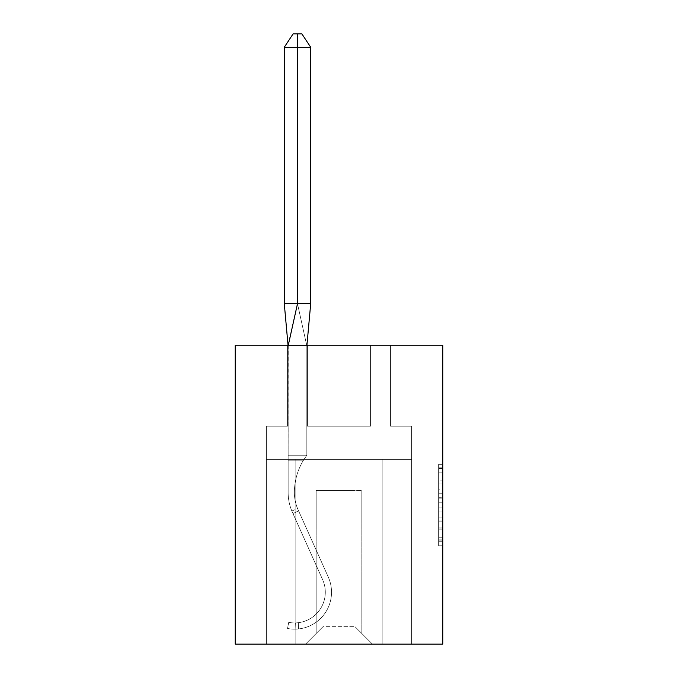 <?xml version="1.0" encoding="UTF-8"?>
<svg xmlns="http://www.w3.org/2000/svg" width="678" height="678" viewBox="0 0 678 678"><rect width="100%" height="100%" fill="white"/><g stroke="black" fill="none" stroke-linecap="round" stroke-linejoin="round"><path stroke-width="0.51" stroke-dasharray="3.39 2.54" d="M438.624 489.152L438.624 502.186L442.776 502.186L442.776 541.714L442.776 468.371L442.776 502.186L438.624 502.186L438.624 467.15L438.624 545.79L438.624 464.294L438.624 540.078L442.776 540.078L438.624 540.078L442.776 540.078L438.624 540.078L438.624 527.043L438.624 545.79L442.776 545.79L442.776 464.294L442.776 539.874L442.776 507.89L438.624 507.89L442.776 507.89L442.776 527.043L442.776 469.998L438.624 469.998L442.776 469.998L442.776 545.79L442.776 468.371L442.776 545.79L438.624 545.79L438.624 464.294L442.776 464.294L442.776 468.371L442.776 464.294L442.776 468.371L442.776 464.294L442.776 467.15L442.776 464.294L438.624 464.294L438.624 469.998L442.776 469.998L438.624 469.998L438.624 489.152L442.776 489.152M442.776 497.296L442.776 493.228L442.776 497.296L438.624 497.296L438.624 480.897L438.624 529.179L438.624 517.06L442.776 517.06L438.624 517.06L438.624 545.79L442.776 545.79L438.624 545.79L442.776 545.79L438.624 545.79L438.624 464.294L442.776 464.294L438.624 464.294L442.776 464.294L438.624 464.294L438.624 497.296L442.776 497.296M442.776 345.229L442.776 644.1L235.224 644.1L235.224 345.229L442.776 345.229M354.984 626.667L354.984 490.516L354.984 626.667L354.984 490.516L354.984 626.667L354.984 490.516L354.984 626.667L354.984 490.516L354.984 626.667L354.984 490.516L354.984 626.667L354.984 490.516L354.984 626.667L354.984 490.516L354.984 626.667L372.417 644.1L411.639 644.1L266.361 644.1L372.417 644.1L354.984 626.667L354.984 490.516L361.832 490.516L323.016 490.516L323.016 626.667L323.016 490.516L323.016 626.667L323.016 490.516L323.016 626.667L323.016 490.516L323.016 626.667L323.016 490.516L323.016 626.667L323.016 490.516L323.016 626.667L323.016 490.516L323.016 626.667L323.016 490.516L316.168 490.516L354.984 490.516L354.984 626.667L372.417 644.1L354.984 626.667L354.984 490.516L323.016 490.516L323.016 626.667L305.583 644.1L266.361 644.1L305.583 644.1L266.361 644.1L305.583 644.1L323.016 626.667L323.016 490.516L316.168 490.516L354.984 490.516L354.984 626.667L372.417 644.1L354.984 626.667L354.984 490.516L323.016 490.516L323.016 626.667L305.583 644.1L323.016 626.667L323.016 490.516L316.168 490.516L354.984 490.516L354.984 626.667L372.417 644.1L354.984 626.667L354.984 490.516L323.016 490.516L323.016 626.667L305.583 644.1L323.016 626.667L323.016 490.516L316.168 490.516L354.984 490.516L354.984 626.667L372.417 644.1L354.984 626.667L354.984 490.516L323.016 490.516L323.016 626.667L305.583 644.1L323.016 626.667L323.016 490.516L316.168 490.516L354.984 490.516L354.984 626.667L372.417 644.1L354.984 626.667L354.984 490.516L323.016 490.516L323.016 626.667L305.583 644.1L323.016 626.667L323.016 490.516L316.168 490.516L354.984 490.516L354.984 626.667L372.417 644.1L354.984 626.667L372.417 644.1L354.984 626.667L323.016 626.667L305.583 644.1L323.016 626.667L354.984 626.667L354.984 490.516L323.016 490.516L323.016 626.667L323.016 490.516L323.016 626.667L305.583 644.1L323.016 626.667L305.583 644.1L323.016 626.667L323.016 490.516L354.984 490.516L323.016 490.516L354.984 490.516L354.984 626.667M411.639 644.1L382.172 644.1L411.639 644.1L411.639 426.174L390.469 426.174L390.469 345.229L370.544 345.229L370.544 426.174L307.456 426.174L307.456 345.229L287.531 345.229L287.531 426.174L266.361 426.174L266.361 644.1L295.828 644.1L266.361 644.1L266.361 459.379L295.828 459.379L266.361 459.379L266.361 644.1L266.361 459.379L266.361 644.1L266.361 459.379L266.361 644.1L266.361 459.379L266.361 644.1L266.361 459.379L266.361 644.1L266.361 459.379L266.361 644.1L266.361 459.379L295.828 459.379L295.828 644.1L295.828 459.379L382.172 459.379L295.828 459.379L295.828 644.1L295.828 459.379L266.361 459.379L295.828 459.379L295.828 644.1L295.828 459.379L382.172 459.379L382.172 644.1L382.172 459.379L411.639 459.379L411.639 644.1L411.639 426.174L390.469 426.174L390.469 345.229L370.544 345.229L370.544 426.174L307.456 426.174L307.456 345.229L287.531 345.229L287.531 426.174L266.361 426.174L266.361 459.379L295.828 459.379L295.828 644.1L295.828 459.379L266.361 459.379L295.828 459.379L295.828 644.1L295.828 459.379L382.172 459.379L382.172 644.1L382.172 459.379L295.828 459.379L295.828 644.1L295.828 459.379L266.361 459.379L295.828 459.379L295.828 644.1L295.828 459.379L382.172 459.379L382.172 644.1L382.172 459.379L411.639 459.379L266.361 459.379L295.828 459.379L295.828 644.1L295.828 459.379L266.361 459.379L411.639 459.379L382.172 459.379L382.172 644.1L382.172 459.379L295.828 459.379L295.828 644.1L295.828 459.379L382.172 459.379L382.172 644.1L382.172 459.379L411.639 459.379L411.639 426.174L390.469 426.174L390.469 345.229L370.544 345.229L370.544 426.174L307.456 426.174L307.456 345.229L287.531 345.229L287.531 426.174L266.361 426.174L266.361 459.379L266.361 426.174L266.361 459.379L411.639 459.379L411.639 644.1L411.639 426.174L390.469 426.174L390.469 345.229L370.544 345.229L370.544 426.174L307.456 426.174L307.456 345.229L287.531 345.229L287.531 426.174L266.361 426.174L266.361 459.379L411.639 459.379L411.639 426.174L390.469 426.174L390.469 345.229L370.544 345.229L370.544 426.174L307.456 426.174L307.456 345.229L287.531 345.229L287.531 426.174L266.361 426.174L266.361 459.379L411.639 459.379L411.639 644.1L411.639 426.174L390.469 426.174L390.469 345.229L370.544 345.229L370.544 426.174L307.456 426.174L307.456 345.229L287.531 345.229L287.531 426.174L266.361 426.174L266.361 459.379L411.639 459.379L411.639 426.174L390.469 426.174L390.469 345.229L370.544 345.229L370.544 426.174L307.456 426.174L307.456 345.229L287.531 345.229L287.531 426.174L266.361 426.174L266.361 459.379L411.639 459.379L411.639 644.1L411.639 426.174L390.469 426.174L390.469 345.229L370.544 345.229L370.544 426.174L307.456 426.174L307.456 345.229L287.531 345.229L287.531 426.174L266.361 426.174L266.361 459.379L411.639 459.379L411.639 426.174L390.469 426.174L390.469 345.229L370.544 345.229L370.544 426.174L307.456 426.174L307.456 345.229L287.531 345.229L287.531 426.174L266.361 426.174L266.361 459.379L411.639 459.379L411.639 644.1L411.639 426.174L390.469 426.174L390.469 345.229L370.544 345.229L370.544 426.174L307.456 426.174L307.456 345.229L287.531 345.229L287.531 426.174L266.361 426.174L266.361 459.379L411.639 459.379L411.639 426.174L390.469 426.174L390.469 345.229L370.544 345.229L370.544 426.174L307.456 426.174L307.456 345.229L287.531 345.229L287.531 426.174L266.361 426.174L266.361 459.379L411.639 459.379L411.639 644.1L411.639 426.174L390.469 426.174L390.469 345.229L370.544 345.229L370.544 426.174L307.456 426.174L307.456 345.229L287.531 345.229L287.531 426.174L266.361 426.174L266.361 459.379L411.639 459.379L411.639 426.174L390.469 426.174L390.469 345.229L370.544 345.229L370.544 426.174L307.456 426.174L307.456 345.229L287.531 345.229L287.531 426.174L266.361 426.174L287.531 426.174L287.531 345.229L307.456 345.229L307.456 426.174L370.544 426.174L370.544 345.229L390.469 345.229L390.469 426.174L411.639 426.174L411.639 644.1M411.639 459.379L266.361 459.379L411.639 459.379L382.172 459.379L382.172 644.1L382.172 459.379L295.828 459.379L295.828 644.1L295.828 459.379L266.361 459.379L295.828 459.379L295.828 644.1L295.828 459.379L382.172 459.379L382.172 644.1L382.172 459.379L411.639 459.379L382.172 459.379L382.172 644.1L382.172 459.379L295.828 459.379L295.828 644.1L295.828 459.379L295.828 644.1L295.828 459.379L382.172 459.379L382.172 644.1L382.172 459.379L411.639 459.379L382.172 459.379L382.172 644.1L382.172 459.379L295.828 459.379L295.828 644.1L295.828 459.379L382.172 459.379L382.172 644.1L382.172 459.379L411.639 459.379L382.172 459.379L382.172 644.1L382.172 459.379L382.172 644.1L382.172 459.379L411.639 459.379L382.172 459.379L382.172 644.1L382.172 459.379L411.639 459.379M316.168 490.516L316.168 633.515L316.168 490.516M361.832 490.516L361.832 633.515L361.832 490.516M438.624 502.186L442.776 502.186L438.624 502.186M438.624 467.15L438.624 464.294L438.624 467.15L442.776 467.15L438.624 467.15M438.624 528.976L438.624 511.966L438.624 528.976L442.776 528.976L438.624 528.976M438.624 511.966L438.624 507.89L442.776 507.89L438.624 507.89L438.624 511.966L442.776 511.966L438.624 511.966M438.624 480.897L438.624 469.998L438.624 480.897L442.776 480.897L438.624 480.897M438.624 464.294L442.776 464.294L438.624 464.294L438.624 468.371L438.624 464.294L442.776 464.294M438.624 545.79L442.776 545.79L438.624 545.79L438.624 541.714L438.624 545.79M288.04 345.229L288.15 345.848L306.829 345.848L288.15 345.848L288.15 460.837L303.083 460.837A62.266 62.266 0 0 0 294.379 492.584A41.511 41.511 0 0 0 298.015 509.576L328.296 577.097A36.943 36.943 0 0 1 298.523 628.947A36.943 36.943 0 0 0 328.296 577.097A36.943 36.943 0 0 1 295.828 629.133L295.616 622.913A30.713 30.713 0 0 0 322.609 579.639L292.328 512.119A47.74 47.74 0 0 1 288.15 492.584L288.15 460.837L303.083 460.837A62.266 62.266 0 0 0 294.379 492.584A41.511 41.511 0 0 0 298.015 509.576L328.296 577.097L298.015 509.576C297.388 508.144 297.388 508.144 298.015 509.576C297.388 508.144 297.388 508.144 298.015 509.576L328.296 577.097A36.943 36.943 0 0 1 298.523 628.947A36.943 36.943 0 0 0 328.296 577.097A36.943 36.943 0 0 1 295.828 629.133L295.616 622.913L295.828 629.133A36.943 36.943 0 0 1 287.531 628.472L288.718 622.362A30.713 30.713 0 0 0 295.616 622.913L295.828 629.133A36.943 36.943 0 0 1 287.531 628.472L288.718 622.362A30.713 30.713 0 0 0 322.609 579.639L292.328 512.119C291.709 510.695 291.709 510.695 292.328 512.119C291.709 510.695 291.709 510.695 292.328 512.119L322.609 579.639A30.713 30.713 0 0 1 298.312 622.701L298.523 628.947C295.049 629.209 295.049 629.209 298.523 628.947C295.049 629.209 295.049 629.209 298.523 628.947C295.049 629.209 295.049 629.209 298.523 628.947C295.049 629.209 295.049 629.209 298.523 628.947C295.049 629.209 295.049 629.209 298.523 628.947C295.049 629.209 295.049 629.209 298.523 628.947C295.049 629.209 295.049 629.209 298.523 628.947C295.049 629.209 295.049 629.209 298.523 628.947C295.049 629.209 295.049 629.209 298.523 628.947C295.049 629.209 295.049 629.209 298.523 628.947C295.049 629.209 295.049 629.209 298.523 628.947C295.049 629.209 295.049 629.209 298.523 628.947C295.049 629.209 295.049 629.209 298.523 628.947C295.049 629.209 295.049 629.209 298.523 628.947L298.312 622.701C294.837 622.997 294.837 622.997 298.312 622.701C294.837 622.997 294.837 622.997 298.312 622.701C294.837 622.997 294.837 622.997 298.312 622.701C294.837 622.997 294.837 622.997 298.312 622.701C294.837 622.997 294.837 622.997 298.312 622.701C294.837 622.997 294.837 622.997 298.312 622.701C294.837 622.997 294.837 622.997 298.312 622.701C294.837 622.997 294.837 622.997 298.312 622.701C294.837 622.997 294.837 622.997 298.312 622.701C294.837 622.997 294.837 622.997 298.312 622.701C294.837 622.997 294.837 622.997 298.312 622.701C294.837 622.997 294.837 622.997 298.312 622.701C294.837 622.997 294.837 622.997 298.312 622.701C294.837 622.997 294.837 622.997 298.312 622.701A30.713 30.713 0 0 0 322.609 579.639L292.328 512.119C291.709 510.695 291.709 510.695 292.328 512.119C291.709 510.695 291.709 510.695 292.328 512.119A47.74 47.74 0 0 1 288.15 492.584L288.15 455.226L306.829 455.226L288.15 455.226L288.15 345.848L288.15 460.837L303.083 460.837A62.266 62.266 0 0 0 294.379 492.584A41.511 41.511 0 0 0 298.015 509.576L328.296 577.097A36.943 36.943 0 0 1 295.828 629.133L295.616 622.913A30.713 30.713 0 0 0 322.609 579.639L292.328 512.119A47.74 47.74 0 0 1 288.15 492.584L288.15 460.837L303.083 460.837A62.266 62.266 0 0 0 294.379 492.584A62.266 62.266 0 0 1 303.083 460.837A62.266 62.266 0 0 0 294.379 492.584A41.511 41.511 0 0 0 298.015 509.576L328.296 577.097A36.943 36.943 0 0 1 295.828 629.133L295.616 622.913A30.713 30.713 0 0 0 322.609 579.639L292.328 512.119A47.74 47.74 0 0 1 288.15 492.584L288.15 455.226L306.829 455.226L303.083 460.837L306.829 455.226L306.829 345.848L288.15 345.848L297.489 303.719L284.285 303.719L297.489 303.719L306.829 345.848L306.829 455.226L303.083 460.837L306.829 455.226L288.15 455.226L288.04 345.229L288.15 345.848L306.829 345.848L306.829 455.226L303.083 460.837L306.829 455.226L306.829 345.848L288.15 345.848L288.15 460.837L288.15 345.848L297.489 303.719L284.285 303.719L297.489 303.719L306.829 345.848L288.15 345.848L306.829 345.848L306.829 455.226L303.083 460.837L306.829 455.226L306.829 345.848L306.829 455.226L303.083 460.837L306.829 455.226L288.15 455.226L288.04 345.229L297.489 303.719L284.285 303.719L297.489 303.719L306.829 345.848L288.15 345.848L306.829 345.848L306.829 455.226L303.083 460.837L306.829 455.226L306.829 345.848L306.829 455.226L303.083 460.837L306.829 455.226L288.15 455.226L288.15 345.848L306.829 345.848L306.829 455.226L306.829 345.848L288.15 345.848L288.15 455.226L288.04 345.229L297.489 303.719L297.489 47.257L310.702 47.257L310.702 303.719L297.489 303.719L310.702 303.719L297.489 303.719L306.829 345.848L310.702 303.719L284.285 303.719L284.285 47.257L297.489 47.257L297.489 33.9L301.896 33.9L293.091 33.9L297.489 33.9L297.489 47.257L284.285 47.257L293.091 33.9L301.896 33.9L293.091 33.9L297.489 33.9L297.489 47.257L310.702 47.257L301.896 33.9L293.091 33.9L297.489 33.9L297.489 47.257L297.489 33.9L301.896 33.9L293.091 33.9L297.489 33.9L297.489 47.257L284.285 47.257L310.702 47.257L297.489 47.257L297.489 33.9L301.896 33.9L293.091 33.9L297.489 33.9L297.489 47.257L284.285 47.257L293.091 33.9L284.285 47.257L310.702 47.257L310.702 303.719L297.489 303.719L297.489 33.9L301.896 33.9L293.091 33.9L284.285 47.257L310.702 47.257L301.896 33.9L310.702 47.257L297.489 47.257L297.489 33.9L297.489 47.257L284.285 47.257L293.091 33.9L284.285 47.257L310.702 47.257L310.702 303.719L297.489 303.719L310.702 303.719L297.489 303.719L306.829 345.848L288.15 345.848L297.489 303.719L284.285 303.719L297.489 303.719L297.489 33.9L293.091 33.9M295.828 629.133A36.943 36.943 0 0 0 328.296 577.097L298.634 510.958L328.296 577.097A36.943 36.943 0 0 1 295.828 629.133A36.943 36.943 0 0 0 328.296 577.097L298.634 510.958L328.296 577.097A36.943 36.943 0 0 1 295.828 629.133A36.943 36.943 0 0 0 328.296 577.097A36.943 36.943 0 0 1 295.828 629.133A36.943 36.943 0 0 0 328.296 577.097A36.943 36.943 0 0 1 298.523 628.947A36.943 36.943 0 0 0 328.296 577.097L298.015 509.576L328.296 577.097A36.943 36.943 0 0 1 298.523 628.947A36.943 36.943 0 0 0 328.296 577.097A36.943 36.943 0 0 1 298.523 628.947A36.943 36.943 0 0 0 328.296 577.097A36.943 36.943 0 0 1 298.523 628.947A36.943 36.943 0 0 0 328.296 577.097A36.943 36.943 0 0 1 298.523 628.947A36.943 36.943 0 0 0 328.296 577.097L298.015 509.576C297.388 508.144 297.388 508.144 298.015 509.576C297.388 508.144 297.388 508.144 298.015 509.576A41.511 41.511 0 0 1 294.379 492.584A41.511 41.511 0 0 0 298.015 509.576A41.511 41.511 0 0 1 294.379 492.584A62.266 62.266 0 0 1 303.083 460.837A62.266 62.266 0 0 0 294.379 492.584A41.511 41.511 0 0 0 298.015 509.576L298.634 510.958L298.015 509.576C297.388 508.144 297.388 508.144 298.015 509.576C297.388 508.144 297.388 508.144 298.015 509.576L298.634 510.958L298.015 509.576C297.388 508.144 297.388 508.144 298.015 509.576C297.388 508.144 297.388 508.144 298.015 509.576L328.296 577.097L298.015 509.576C297.388 508.144 297.388 508.144 298.015 509.576C297.388 508.144 297.388 508.144 298.015 509.576L328.296 577.097L298.015 509.576L298.634 510.958L292.947 513.509L322.609 579.639L292.328 512.119A47.74 47.74 0 0 1 288.15 492.584L288.15 345.848L288.15 492.584L288.15 460.837L303.083 460.837L288.15 460.837L288.15 492.584L288.15 460.837L303.083 460.837A62.266 62.266 0 0 0 294.379 492.584A41.511 41.511 0 0 0 298.015 509.576L328.296 577.097A36.943 36.943 0 0 1 287.531 628.472L288.718 622.362A30.713 30.713 0 0 0 295.616 622.913L295.828 629.133A36.943 36.943 0 0 1 287.531 628.472L288.718 622.362A30.713 30.713 0 0 0 295.616 622.913L295.828 629.133L295.616 622.913A30.713 30.713 0 0 0 322.609 579.639L292.328 512.119A47.74 47.74 0 0 1 288.15 492.584L288.15 460.837L303.083 460.837A62.266 62.266 0 0 0 294.379 492.584A41.511 41.511 0 0 0 298.015 509.576C297.388 508.144 297.388 508.144 298.015 509.576C297.388 508.144 297.388 508.144 298.015 509.576L328.296 577.097A36.943 36.943 0 0 1 295.828 629.133L295.616 622.913A30.713 30.713 0 0 0 322.609 579.639L292.328 512.119C291.709 510.695 291.709 510.695 292.328 512.119C291.709 510.695 291.709 510.695 292.328 512.119A47.74 47.74 0 0 1 288.15 492.584L288.15 460.837L303.083 460.837A62.266 62.266 0 0 0 294.379 492.584A41.511 41.511 0 0 0 298.015 509.576L298.634 510.958L292.947 513.509L322.609 579.639L292.328 512.119A47.74 47.74 0 0 1 288.15 492.584L288.15 460.837L303.083 460.837A62.266 62.266 0 0 0 294.379 492.584A41.511 41.511 0 0 0 298.015 509.576L328.296 577.097L298.634 510.958L292.947 513.509L322.609 579.639L292.328 512.119C291.709 510.695 291.709 510.695 292.328 512.119C291.709 510.695 291.709 510.695 292.328 512.119A47.74 47.74 0 0 1 288.15 492.584L288.15 460.837L303.083 460.837A62.266 62.266 0 0 0 294.379 492.584A41.511 41.511 0 0 0 298.015 509.576C297.388 508.144 297.388 508.144 298.015 509.576C297.388 508.144 297.388 508.144 298.015 509.576L328.296 577.097L298.634 510.958L292.947 513.509L292.328 512.119A47.74 47.74 0 0 1 288.15 492.584L288.15 460.837L303.083 460.837A62.266 62.266 0 0 0 294.379 492.584A41.511 41.511 0 0 0 298.015 509.576L298.634 510.958L292.947 513.509L322.609 579.639L292.328 512.119C291.709 510.695 291.709 510.695 292.328 512.119C291.709 510.695 291.709 510.695 292.328 512.119L322.609 579.639L292.328 512.119A47.74 47.74 0 0 1 288.15 492.584A47.74 47.74 0 0 0 292.328 512.119C291.709 510.695 291.709 510.695 292.328 512.119C291.709 510.695 291.709 510.695 292.328 512.119L292.947 513.509L292.328 512.119A47.74 47.74 0 0 1 288.15 492.584A47.74 47.74 0 0 0 292.328 512.119C291.709 510.695 291.709 510.695 292.328 512.119C291.709 510.695 291.709 510.695 292.328 512.119L322.609 579.639A30.713 30.713 0 0 1 298.312 622.701A30.713 30.713 0 0 0 322.609 579.639A30.713 30.713 0 0 1 298.312 622.701A30.713 30.713 0 0 0 322.609 579.639A30.713 30.713 0 0 1 295.616 622.913L295.828 629.133A36.943 36.943 0 0 1 287.531 628.472L288.718 622.362A30.713 30.713 0 0 0 295.616 622.913L295.828 629.133A36.943 36.943 0 0 1 287.531 628.472L288.718 622.362A30.713 30.713 0 0 0 322.609 579.639A30.713 30.713 0 0 1 298.312 622.701A30.713 30.713 0 0 0 322.609 579.639A30.713 30.713 0 0 1 295.616 622.913L295.828 629.133L295.616 622.913A30.713 30.713 0 0 0 322.609 579.639A30.713 30.713 0 0 1 298.312 622.701A30.713 30.713 0 0 0 322.609 579.639L292.947 513.509L322.609 579.639A30.713 30.713 0 0 1 295.616 622.913L295.828 629.133A36.943 36.943 0 0 1 287.531 628.472L288.718 622.362A30.713 30.713 0 0 0 295.616 622.913L295.828 629.133A36.943 36.943 0 0 1 287.531 628.472L288.718 622.362A30.713 30.713 0 0 0 322.609 579.639A30.713 30.713 0 0 1 298.312 622.701A30.713 30.713 0 0 0 322.609 579.639L292.328 512.119L322.609 579.639A30.713 30.713 0 0 1 295.616 622.913L295.828 629.133L295.616 622.913A30.713 30.713 0 0 0 322.609 579.639A30.713 30.713 0 0 1 298.312 622.701A30.713 30.713 0 0 0 322.609 579.639L292.947 513.509L298.634 510.958L292.947 513.509L298.634 510.958L292.947 513.509L298.634 510.958L328.296 577.097A36.943 36.943 0 0 1 287.531 628.472L288.718 622.362A30.713 30.713 0 0 0 295.616 622.913L295.828 629.133A36.943 36.943 0 0 1 287.531 628.472L288.718 622.362A30.713 30.713 0 0 0 295.616 622.913L295.828 629.133A36.943 36.943 0 0 1 287.531 628.472L288.718 622.362A30.713 30.713 0 0 0 295.616 622.913A30.713 30.713 0 0 1 288.718 622.362A30.713 30.713 0 0 0 295.616 622.913L295.828 629.133A36.943 36.943 0 0 1 287.531 628.472L288.718 622.362A30.713 30.713 0 0 0 295.616 622.913L295.828 629.133A36.943 36.943 0 0 1 287.531 628.472L288.718 622.362L287.531 628.472A36.943 36.943 0 0 0 295.828 629.133L295.616 622.913M288.26 345.229L288.15 455.226L306.829 455.226L288.15 455.226L306.829 455.226L288.15 455.226L306.829 455.226L306.829 345.848L288.15 345.848L297.489 303.719L284.285 303.719L297.489 303.719L306.829 345.848L310.702 303.719L297.489 303.719L297.489 47.257L284.285 47.257L310.702 47.257L297.489 47.257L297.489 33.9M284.285 303.719L297.489 303.719L284.285 303.719L284.285 47.257M302.769 303.719L297.489 303.719L306.829 345.848L310.702 303.719L310.702 47.257L301.896 33.9L310.702 47.257L297.489 47.257L297.489 303.719L310.702 303.719L306.829 345.848L310.702 303.719L310.702 47.257L297.489 47.257L297.489 303.719L310.702 303.719L310.702 47.257L301.896 33.9M310.702 47.257L297.489 47.257L297.489 303.719L310.702 303.719L306.931 345.229M306.829 455.226L288.15 455.226L288.15 345.848L306.829 345.848L306.829 455.226L288.15 455.226L306.829 455.226M303.083 460.837L288.15 460.837L303.083 460.837M328.296 577.097L298.634 510.958L328.296 577.097M438.624 527.043L442.776 527.043L438.624 527.043M438.624 520.933L442.776 520.933M438.624 483.041L442.776 483.041L438.624 483.041M438.624 468.371L442.776 468.371M438.624 541.714L442.776 541.714M438.624 537.23L442.776 537.23M438.624 472.854L442.776 472.854M438.624 498.118L442.776 498.118L438.624 498.118M438.624 521.136L442.776 521.136L438.624 521.136M438.624 529.179L442.776 529.179L438.624 529.179M438.624 493.228L442.776 493.228L438.624 493.228M292.947 513.509L298.634 510.958L292.947 513.509M438.624 539.874L442.776 539.874M438.624 540.078L442.776 540.078M438.624 469.998L442.776 469.998M291.862 511.043L297.54 508.492"/><path stroke-width="1.02" d="M442.776 345.229L442.776 644.1L235.224 644.1L235.224 345.229L442.776 345.229M306.931 345.229L310.702 303.719L310.702 47.257L297.489 47.257L297.489 303.719L310.702 303.719L302.769 303.719M297.489 33.9L297.489 303.719L284.285 303.719L288.04 345.229L284.285 303.719L288.04 345.229L284.285 303.719L288.04 345.229L284.285 303.719L284.285 47.257L293.091 33.9L301.896 33.9L310.702 47.257M284.285 47.257L297.489 47.257L297.489 303.719L297.489 47.257L297.489 303.719L297.489 47.257L297.489 303.719L288.15 345.848M284.285 303.719L288.04 345.229"/></g></svg>
